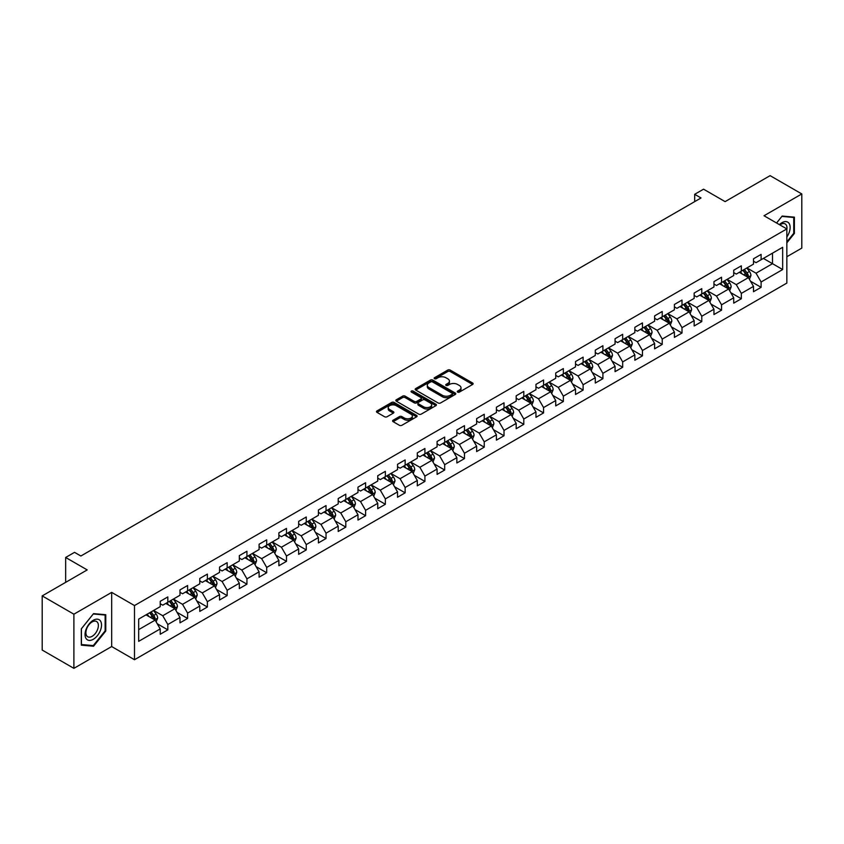 <?xml version="1.0" encoding="UTF-8"?>
<svg xmlns="http://www.w3.org/2000/svg" width="844" height="844" viewBox="0 0 844 844"><rect width="100%" height="100%" fill="white"/><g stroke="black" fill="none" stroke-linecap="round" stroke-linejoin="round"><path stroke-width="1.27" d="M457.659 392.091A1.234 0.707 0 0 0 459.4 392.091L472.619 384.453A1.762 1.013 0 0 0 473.136 383.735A1.762 1.013 0 0 0 472.619 383.018L450.221 370.083A1.762 1.013 0 0 0 447.731 370.083L434.512 377.722A1.234 0.707 0 0 0 436.253 378.724L437.962 377.732A5.634 3.249 0 0 1 445.927 377.732L447.795 378.819A5.634 3.249 0 0 1 449.441 381.108A5.634 3.249 0 0 1 447.795 383.408L446.086 384.4A1.234 0.707 0 0 0 447.826 385.402L449.536 384.421A5.634 3.249 0 0 1 457.501 384.421L459.368 385.497A5.634 3.249 0 0 1 461.014 387.797A5.634 3.249 0 0 1 459.368 390.097L457.659 391.078A1.234 0.707 0 0 0 457.659 392.091L457.659 391.078M393.104 420.228A1.762 1.013 0 0 0 392.597 420.945A1.762 1.013 0 0 0 393.104 421.662L399.391 425.292A1.762 1.013 0 0 0 401.881 425.292L416.567 416.82A1.762 1.013 0 0 0 417.084 416.103A1.762 1.013 0 0 0 416.567 415.385L394.169 402.451A1.762 1.013 0 0 0 391.679 402.451L376.994 410.922A1.762 1.013 0 0 0 376.477 411.64A1.762 1.013 0 0 0 376.994 412.368L384.59 416.746A1.762 1.013 0 0 0 387.069 416.746L393.357 413.117A1.762 1.013 0 0 0 393.874 412.399A1.762 1.013 0 0 0 393.357 411.682L389.59 409.509A4.705 2.722 0 0 1 388.219 407.589A4.705 2.722 0 0 1 391.12 405.078A4.705 2.722 0 0 1 396.247 405.669L410.996 414.182A4.705 2.722 0 0 1 412.378 416.103A4.705 2.722 0 0 1 409.467 418.613A4.705 2.722 0 0 1 404.339 418.023L401.881 416.598A1.762 1.013 0 0 0 399.391 416.598L393.104 420.228L393.104 421.662M786.84 256.734L801.8 248.104L801.8 193.941L770.108 175.647L725.101 201.621L703.558 189.183L694.675 194.31L701.016 197.971L80.866 556.006L74.525 552.345L65.653 557.473L65.653 582.36M73.892 614.2L73.892 668.353L111.672 646.546L111.672 592.382L73.892 614.2L42.2 595.896L87.206 569.911L65.653 557.473M111.672 592.382L134.491 605.559L786.84 228.924L786.84 283.088L134.491 659.723L134.491 605.559M801.8 193.941L764.02 215.747L786.84 228.924M438.089 402.957A1.762 1.013 0 0 0 440.579 402.957L455.264 394.475A1.762 1.013 0 0 0 455.781 393.758A1.762 1.013 0 0 0 455.264 393.04L432.866 380.106A1.762 1.013 0 0 0 430.377 380.106L415.691 388.588A1.762 1.013 0 0 0 415.174 389.306A1.762 1.013 0 0 0 415.691 390.023L438.089 402.957M411.893 392.354A1.234 0.707 0 0 1 413.138 392.523L413.138 391.067L435.915 404.213A1.762 1.013 0 0 1 436.432 404.93A1.762 1.013 0 0 1 435.915 405.647L421.23 414.119A1.762 1.013 0 0 1 418.74 414.119L396.342 401.195L402.63 397.587L402.63 396.131L396.342 399.761A1.762 1.013 0 0 0 395.825 400.478A1.762 1.013 0 0 0 396.342 401.195L396.342 399.761M402.63 397.587A1.762 1.013 0 0 1 405.12 397.587L405.12 396.131A1.762 1.013 0 0 0 402.63 396.131M405.12 396.131L414.204 401.375A1.762 1.013 0 0 0 416.693 401.375L420.861 398.969A1.762 1.013 0 0 0 421.378 398.252A1.762 1.013 0 0 0 420.861 397.524L411.397 392.07A1.234 0.707 0 0 1 413.138 391.067M73.892 668.353L42.2 650.059L42.2 595.896M157.248 623.748L167.829 629.856L167.829 624.518L179.994 617.491L179.994 622.83L187.6 618.441L187.6 613.103L199.775 606.076L199.775 611.415L207.381 607.026L207.381 601.677L219.545 594.651L219.545 600L227.152 595.611L227.152 590.262L239.327 583.236L239.327 588.584L246.933 584.185L246.933 578.847L259.097 571.821L259.097 577.159L266.704 572.77L266.704 567.432L278.879 560.405L278.879 565.744L286.485 561.355L286.485 556.006L298.649 548.98L298.649 554.329L306.256 549.94L306.256 544.591L318.431 537.565L318.431 542.914L326.037 538.514L326.037 533.176L338.201 526.15L338.201 531.488L345.808 527.099L345.808 521.761L357.983 514.734L357.983 520.073L365.589 515.684L365.589 510.335L377.753 503.309L377.753 508.658L385.36 504.269L385.36 498.92L397.535 491.894L397.535 497.243L405.141 492.843L405.141 487.505L417.305 480.479L417.305 485.817L424.912 481.428L424.912 476.09L437.087 469.064L437.087 474.402L444.693 470.013L444.693 464.675L456.857 457.648L456.857 462.987L464.464 458.598L464.464 453.249L476.638 446.223L476.638 451.572L484.245 447.172L484.245 441.834L496.409 434.808L496.409 440.146L504.016 435.757L504.016 430.419L516.19 423.393L516.19 428.731L523.797 424.342L523.797 419.004L535.961 411.977L535.961 417.316L543.568 412.927L543.568 407.578L555.742 400.552L555.742 405.901L563.349 401.512L563.349 396.163L575.513 389.137L575.513 394.486L583.12 390.086L583.12 384.748L595.294 377.722L595.294 383.06L602.901 378.671L602.901 373.333L615.065 366.307L615.065 371.645L622.672 367.256L622.672 361.907L634.846 354.881L634.846 360.23L642.453 355.841L642.453 350.492L654.617 343.466L654.617 348.815L662.224 344.415L662.224 339.077L674.398 332.051L674.398 337.389L682.005 333L682.005 327.662L694.169 320.636L694.169 325.974L701.775 321.585L701.775 316.236L713.95 309.221L713.95 314.559L721.557 310.17L721.557 304.821L733.721 297.795L733.721 303.144L741.327 298.744L741.327 293.406L753.502 286.38L753.502 291.718L761.109 287.329L761.109 281.991L782.662 269.542L782.662 247.292L772.513 253.147L772.513 263.687L782.662 269.542M167.829 629.856L160.223 634.245L160.223 628.907L138.669 641.345L138.669 619.095L160.223 606.657L160.223 601.318L167.829 596.919L167.829 602.268L179.994 595.242L179.994 589.893L187.6 585.504L187.6 590.853L199.775 583.826L199.775 578.478L207.381 574.089L207.381 579.427L219.545 572.401L219.545 567.062L227.152 562.674L227.152 568.012L239.327 560.986L239.327 555.647L246.933 551.248L246.933 556.597L259.097 549.571L259.097 544.222L266.704 539.833L266.704 545.182L278.879 538.155L278.879 532.807L286.485 528.418L286.485 533.756L298.649 526.73L298.649 521.392L306.256 517.003L306.256 522.341L318.431 515.315L318.431 509.976L326.037 505.577L326.037 510.926L338.201 503.9L338.201 498.551L345.808 494.162L345.808 499.511L357.983 492.485L357.983 487.136L365.589 482.747L365.589 488.085L377.753 481.059L377.753 475.721L385.36 471.332L385.36 476.67L397.535 469.644L397.535 464.305L405.141 459.917L405.141 465.255L417.305 458.229L417.305 452.89L424.912 448.491L424.912 453.84L437.087 446.814L437.087 441.465L444.693 437.076L444.693 442.425L456.857 435.398L456.857 430.05L464.464 425.661L464.464 430.999L476.638 423.973L476.638 418.635L484.245 414.246L484.245 419.584L496.409 412.558L496.409 407.219L504.016 402.82L504.016 408.169L516.19 401.143L516.19 395.794L523.797 391.405L523.797 396.754L535.961 389.728L535.961 384.379L543.568 379.99L543.568 385.328L555.742 378.302L555.742 372.964L563.349 368.575L563.349 373.913L575.513 366.887L575.513 361.548L583.12 357.149L583.12 362.498L595.294 355.472L595.294 350.123L602.901 345.734L602.901 351.083L615.065 344.057L615.065 338.708L622.672 334.319L622.672 339.657L634.846 332.631L634.846 327.293L642.453 322.904L642.453 328.242L654.617 321.216L654.617 315.878L662.224 311.489L662.224 316.827L674.398 309.801L674.398 304.462L682.005 300.063L682.005 305.412L694.169 298.386L694.169 293.037L701.775 288.648L701.775 293.986L713.95 286.971L713.95 281.622L721.557 277.233L721.557 282.571L733.721 275.545L733.721 270.207L741.327 265.818L741.327 271.156L753.502 264.13L753.502 258.791L761.109 254.392L761.109 259.741L782.662 247.292M165.804 603.439L174.93 608.703L162.755 615.73L153.629 610.465M160.223 603.734L162.755 605.19L167.829 602.268M162.755 615.73L167.829 624.518M174.93 608.703L179.994 617.491M185.575 592.024L194.7 597.288L182.536 604.315L173.41 599.05M179.994 592.309L182.536 593.775L187.6 590.853M182.536 604.315L187.6 613.103M194.7 597.288L199.775 606.076M205.356 580.598L214.482 585.873L202.307 592.899L193.181 587.624M199.775 580.894L202.307 582.36L207.381 579.427M202.307 592.899L207.381 601.677M214.482 585.873L219.545 594.651M225.126 569.183L234.252 574.458L222.088 581.484L212.962 576.209M219.545 569.478L222.088 570.945L227.152 568.012M222.088 581.484L227.152 590.262M234.252 574.458L239.327 583.236M244.908 557.768L254.033 563.032L241.859 570.059L232.733 564.794M239.327 558.063L241.859 559.519L246.933 556.597M241.859 570.059L246.933 578.847M254.033 563.032L259.097 571.821M264.678 546.353L273.804 551.617L261.64 558.644L252.514 553.379M259.097 546.638L261.64 548.104L266.704 545.182M261.64 558.644L266.704 567.432M273.804 551.617L278.879 560.405M284.46 534.927L293.585 540.202L281.411 547.229L272.285 541.953M278.879 535.223L281.411 536.689L286.485 533.756M281.411 547.229L286.485 556.006M293.585 540.202L298.649 548.98M304.23 523.512L313.356 528.787L301.192 535.813L292.066 530.538M298.649 523.808L301.192 525.274L306.256 522.341M301.192 535.813L306.256 544.591M313.356 528.787L318.431 537.565M324.012 512.097L333.137 517.361L320.963 524.388L311.837 519.123M318.431 512.392L320.963 513.848L326.037 510.926M320.963 524.388L326.037 533.176M333.137 517.361L338.201 526.15M343.782 500.682L352.908 505.946L340.744 512.973L331.618 507.708M338.201 500.967L340.744 502.433L345.808 499.511M340.744 512.973L345.808 521.761M352.908 505.946L357.983 514.734M363.564 489.256L372.689 494.531L360.515 501.558L351.389 496.283M357.983 489.552L360.515 491.018L365.589 488.085M360.515 501.558L365.589 510.335M372.689 494.531L377.753 503.309M383.334 477.841L392.46 483.116L380.296 490.142L371.17 484.867M377.753 478.137L380.296 479.603L385.36 476.67M380.296 490.142L385.36 498.92M392.46 483.116L397.535 491.894M403.115 466.426L412.241 471.69L400.067 478.717L390.941 473.452M397.535 466.721L400.067 468.177L405.141 465.255M400.067 478.717L405.141 487.505M412.241 471.69L417.305 480.479M422.886 455.011L432.012 460.275L419.848 467.302L410.722 462.037M417.305 455.306L419.848 456.762L424.912 453.84M419.848 467.302L424.912 476.09M432.012 460.275L437.087 469.064M442.667 443.596L451.793 448.86L439.618 455.887L430.493 450.622M437.087 443.881L439.618 445.347L444.693 442.425M439.618 455.887L444.693 464.675M451.793 448.86L456.857 457.648M462.438 432.17L471.564 437.445L459.4 444.471L450.274 439.196M456.857 432.466L459.4 433.932L464.464 430.999M459.4 444.471L464.464 453.249M471.564 437.445L476.638 446.223M482.219 420.755L491.345 426.03L479.17 433.056L470.045 427.781M476.638 421.05L479.17 422.517L484.245 419.584M479.17 433.056L484.245 441.834M491.345 426.03L496.409 434.808M501.99 409.34L511.116 414.604L498.952 421.631L489.826 416.366M496.409 409.635L498.952 411.091L504.016 408.169M498.952 421.631L504.016 430.419M511.116 414.604L516.19 423.393M521.771 397.925L530.897 403.189L518.722 410.216L509.597 404.951M516.19 398.21L518.722 399.676L523.797 396.754M518.722 410.216L523.797 419.004M530.897 403.189L535.961 411.977M541.542 386.499L550.668 391.774L538.504 398.801L529.378 393.526M535.961 386.795L538.504 388.261L543.568 385.328M538.504 398.801L543.568 407.578M550.668 391.774L555.742 400.552M561.323 375.084L570.449 380.359L558.274 387.385L549.149 382.11M555.742 375.38L558.274 376.846L563.349 373.913M558.274 387.385L563.349 396.163M570.449 380.359L575.513 389.137M581.094 363.669L590.22 368.933L578.056 375.96L568.93 370.695M575.513 363.964L578.056 365.42L583.12 362.498M578.056 375.96L583.12 384.748M590.22 368.933L595.294 377.722M600.875 352.254L610.001 357.518L597.826 364.545L588.701 359.28M595.294 352.539L597.826 354.005L602.901 351.083M597.826 364.545L602.901 373.333M610.001 357.518L615.065 366.307M620.646 340.828L629.772 346.103L617.608 353.13L608.482 347.855M615.065 341.124L617.608 342.59L622.672 339.657M617.608 353.13L622.672 361.907M629.772 346.103L634.846 354.881M640.427 329.413L649.553 334.688L637.378 341.714L628.252 336.439M634.846 329.709L637.378 331.175L642.453 328.242M637.378 341.714L642.453 350.492M649.553 334.688L654.617 343.466M660.198 317.998L669.324 323.263L657.159 330.289L648.034 325.024M654.617 318.293L657.159 319.749L662.224 316.827M657.159 330.289L662.224 339.077M669.324 323.263L674.398 332.051M679.979 306.583L689.105 311.847L676.93 318.874L667.804 313.609M674.398 306.868L676.93 308.334L682.005 305.412M676.93 318.874L682.005 327.662M689.105 311.847L694.169 320.636M699.75 295.168L708.876 300.432L696.711 307.459L687.586 302.184M694.169 295.453L696.711 296.919L701.775 293.986M696.711 307.459L701.775 316.236M708.876 300.432L713.95 309.221M719.531 283.742L728.657 289.017L716.482 296.044L707.356 290.769M713.95 284.038L716.482 285.504L721.557 282.571M716.482 296.044L721.557 304.821M728.657 289.017L733.721 297.795M739.302 272.327L748.428 277.602L736.263 284.628L727.138 279.353M733.721 272.623L736.263 274.089L741.327 271.156M736.263 284.628L741.327 293.406M748.428 277.602L753.502 286.38M763.387 258.422L772.513 263.687L756.034 273.203L746.908 267.938M753.502 261.207L756.034 262.663L761.109 259.741M756.034 273.203L761.109 281.991M111.672 646.546L134.491 659.723M694.675 194.31L694.675 201.621M138.669 629.635L155.148 620.129L146.023 614.854M155.148 620.129L160.223 628.907M750.527 281.221L761.109 287.329M730.746 292.636L741.327 298.744M710.975 304.051L721.557 310.17M691.194 315.477L701.775 321.585M671.423 326.892L682.005 333M651.642 338.307L662.224 344.415M631.871 349.722L642.453 355.841M612.09 361.148L622.672 367.256M592.319 372.563L602.901 378.671M572.538 383.978L583.12 390.086M552.767 395.393L563.349 401.512M532.986 406.819L543.568 412.927M513.215 418.234L523.797 424.342M493.434 429.649L504.016 435.757M473.663 441.064L484.245 447.172M453.882 452.479L464.464 458.598M434.111 463.905L444.693 470.013M414.33 475.32L424.912 481.428M394.559 486.735L405.141 492.843M374.778 498.15L385.36 504.269M355.007 509.576L365.589 515.684M335.226 520.991L345.808 527.099M315.456 532.406L326.037 538.514M295.674 543.821L306.256 549.94M275.904 555.246L286.485 561.355M256.122 566.662L266.704 572.77M236.352 578.077L246.933 584.185M216.57 589.492L227.152 595.611M196.8 600.907L207.381 607.026M177.018 612.333L187.6 618.441M786.84 242.84L794.383 233.461L794.383 217.151L782.156 216.053L776.575 222.995M81.309 645.154L93.536 646.24L105.774 631.027L105.774 614.717L93.536 613.62L81.309 628.843L81.309 645.154M793.75 233.092L794.383 233.461M105.141 630.658L105.774 631.027M92.249 645.491L93.536 646.24M458.155 392.26L459.368 391.553A5.634 3.249 0 0 0 461.014 389.253L461.014 387.797M449.441 381.108L449.441 382.575A5.634 3.249 0 0 1 447.795 384.875L446.582 385.581M472.598 384.463L450.221 371.55A1.762 1.013 0 0 0 447.731 371.55L435.008 378.893M455.243 394.486L432.866 381.572A1.762 1.013 0 0 0 430.377 381.572L415.712 390.033M452.152 394.264A1.234 0.707 0 0 0 452.152 393.251L432.487 381.899A1.234 0.707 0 0 0 430.746 381.899L428.942 382.944A5.634 3.249 0 0 0 427.296 385.244A5.634 3.249 0 0 0 428.942 387.544L442.383 395.298A5.634 3.249 0 0 0 450.348 395.298L452.152 394.264L452.152 395.72A1.234 0.707 0 0 0 452.511 395.224L452.511 393.758M427.296 385.244L427.296 386.71A5.634 3.249 0 0 0 428.942 389.01L428.942 387.544M452.152 395.72L450.348 396.764A5.634 3.249 0 0 1 442.383 396.764L428.942 389.01M405.12 397.587L414.204 402.831A1.762 1.013 0 0 0 416.693 402.831L420.861 400.425A1.762 1.013 0 0 0 421.378 399.708L421.378 398.252M413.138 392.523L435.894 405.658M423.625 406.819A4.705 2.722 0 0 0 428.752 407.399A4.705 2.722 0 0 0 431.664 404.888A4.705 2.722 0 0 0 430.282 402.968L425.091 399.972A1.762 1.013 0 0 0 422.601 399.972L418.434 402.377A1.762 1.013 0 0 0 417.917 403.094A1.762 1.013 0 0 0 418.434 403.812L423.625 406.819L423.625 408.274A4.705 2.722 0 0 0 428.752 408.865A4.705 2.722 0 0 0 431.664 406.354L431.664 404.888M417.917 403.094L417.917 404.561A1.762 1.013 0 0 0 418.434 405.278L418.434 403.812M423.625 408.274L418.434 405.278M412.378 416.103L412.378 417.558A4.705 2.722 0 0 1 409.467 420.069A4.705 2.722 0 0 1 404.339 419.489L401.881 418.065A1.762 1.013 0 0 0 399.391 418.065L393.135 421.683M388.219 407.589L388.219 409.045A4.705 2.722 0 0 0 389.59 410.975L389.59 409.509M393.357 411.682L393.357 413.117L389.59 410.975M416.567 415.385L416.567 416.82L394.169 403.917A1.762 1.013 0 0 0 391.679 403.917L377.015 412.378M749.43 279.332L750.938 275.534A4.747 2.743 -120 0 0 749.419 271.483L746.803 267.991M742.245 274.026L740.473 271.652M742.878 270.259L745.495 273.751A4.747 2.743 60 0 1 746.856 276.61L748.375 275.735A4.747 2.743 -120 0 0 747.014 272.876L744.397 269.384M743.205 270.069L746.107 273.952A2.416 1.393 60 0 1 746.55 274.68L748.375 275.735M786.84 236.974A11.658 6.731 120 0 0 789.034 232.86A11.658 6.731 120 0 0 788.307 222.542A11.658 6.731 120 0 0 779.381 224.62M792.97 217.024L793.75 217.478L793.75 233.282L786.84 241.869M776.596 223.006L781.892 216.412L793.75 217.478M786.84 229.547A8.82 5.096 120 0 0 785.152 223.913A8.82 5.096 120 0 0 779.888 224.915M93.283 639.298A11.658 6.731 120 0 0 101.523 625.024A11.658 6.731 120 0 0 93.283 620.266A11.658 6.731 120 0 0 85.044 634.54A11.658 6.731 120 0 0 93.283 639.298M92.133 636.323A8.82 5.096 120 0 0 97.893 628.548A8.82 5.096 120 0 0 96.543 621.479A8.82 5.096 120 0 0 92.133 621.912A8.82 5.096 120 0 0 86.373 629.687A8.82 5.096 120 0 0 87.723 636.756A8.82 5.096 120 0 0 92.133 636.323M81.435 628.727L93.283 613.978L105.141 615.044L105.141 630.848L93.283 645.586L81.435 644.531L81.414 628.717M104.35 614.59L105.141 615.044M729.659 290.747L731.168 286.949A4.747 2.743 -120 0 0 729.649 282.909L727.032 279.417M722.475 285.441L720.692 283.067M723.097 281.685L725.713 285.177A4.747 2.743 60 0 1 727.074 288.036L728.604 287.15A4.747 2.743 -120 0 0 727.243 284.291L724.627 280.799M723.435 281.495L726.336 285.367A2.416 1.393 60 0 1 726.779 286.095L728.604 287.15M709.878 302.163L711.386 298.365A4.747 2.743 -120 0 0 709.867 294.324L707.251 290.832M702.693 296.866L700.921 294.493M703.326 293.1L705.943 296.592A4.747 2.743 60 0 1 707.304 299.451L708.823 298.576A4.747 2.743 -120 0 0 707.462 295.716L704.846 292.224M703.653 292.91L706.555 296.782A2.416 1.393 60 0 1 706.998 297.521L708.823 298.576M690.107 313.588L691.616 309.79A4.747 2.743 -120 0 0 690.097 305.739L687.48 302.247M682.923 308.282L681.14 305.908M683.545 304.515L686.161 308.007A4.747 2.743 60 0 1 687.522 310.866L689.052 309.991A4.747 2.743 -120 0 0 687.691 307.132L685.075 303.64M683.883 304.325L686.784 308.197A2.416 1.393 60 0 1 687.227 308.936L689.052 309.991M670.326 325.003L671.835 321.205A4.747 2.743 -120 0 0 670.315 317.154L667.699 313.662M663.141 319.697L661.369 317.323M663.774 315.93L666.391 319.422A4.747 2.743 60 0 1 667.752 322.281L669.271 321.406A4.747 2.743 -120 0 0 667.91 318.547L665.294 315.055M664.101 315.74L667.003 319.623A2.416 1.393 60 0 1 667.446 320.351L669.271 321.406M650.555 336.418L652.064 332.62A4.747 2.743 -120 0 0 650.545 328.58L647.928 325.088M643.371 331.112L641.588 328.738M643.993 327.356L646.609 330.848A4.747 2.743 60 0 1 647.97 333.697L649.5 332.821A4.747 2.743 -120 0 0 648.139 329.962L645.523 326.47M644.331 327.156L647.232 331.038A2.416 1.393 60 0 1 647.675 331.766L649.5 332.821M630.774 347.833L632.283 344.036A4.747 2.743 -120 0 0 630.763 339.995L628.147 336.503M623.589 342.537L621.817 340.164M624.222 338.771L626.839 342.263A4.747 2.743 60 0 1 628.2 345.122L629.719 344.236A4.747 2.743 -120 0 0 628.358 341.387L625.742 337.895M624.549 338.581L627.451 342.453A2.416 1.393 60 0 1 627.894 343.192L629.719 344.236M611.003 359.259L612.512 355.461A4.747 2.743 -120 0 0 610.993 351.41L608.376 347.918M603.819 353.952L602.036 351.579M604.441 350.186L607.058 353.678A4.747 2.743 60 0 1 608.418 356.537L609.948 355.662A4.747 2.743 -120 0 0 608.587 352.803L605.971 349.31M604.779 349.996L607.68 353.868A2.416 1.393 60 0 1 608.123 354.607L609.948 355.662M591.222 370.674L592.731 366.876A4.747 2.743 -120 0 0 591.211 362.825L588.595 359.333M584.037 365.368L582.265 362.994M584.67 361.601L587.287 365.093A4.747 2.743 60 0 1 588.648 367.952L590.167 367.077A4.747 2.743 -120 0 0 588.806 364.218L586.19 360.726M584.997 361.411L587.899 365.283A2.416 1.393 60 0 1 588.342 366.022L590.167 367.077M571.451 382.089L572.96 378.291A4.747 2.743 -120 0 0 571.441 374.251L568.824 370.748M564.267 376.783L562.484 374.409M564.889 373.027L567.506 376.519A4.747 2.743 60 0 1 568.867 379.367L570.396 378.492A4.747 2.743 -120 0 0 569.035 375.633L566.419 372.141M565.227 372.826L568.128 376.709A2.416 1.393 60 0 1 568.571 377.437L570.396 378.492M551.67 393.504L553.179 389.706A4.747 2.743 -120 0 0 551.659 385.666L549.043 382.174M544.486 388.198L542.713 385.835M545.119 384.442L547.735 387.934A4.747 2.743 60 0 1 549.096 390.793L550.615 389.907A4.747 2.743 -120 0 0 549.254 387.058L546.638 383.556M545.446 384.252L548.347 388.124A2.416 1.393 60 0 1 548.79 388.862L550.615 389.907M531.899 404.93L533.408 401.122A4.747 2.743 -120 0 0 531.889 397.081L529.272 393.589M524.715 399.623L522.932 397.25M525.337 395.857L527.954 399.349A4.747 2.743 60 0 1 529.315 402.208L530.844 401.333A4.747 2.743 -120 0 0 529.483 398.473L526.867 394.981M525.675 395.667L528.576 399.539A2.416 1.393 60 0 1 529.019 400.278L530.844 401.333M512.118 416.345L513.627 412.547A4.747 2.743 -120 0 0 512.108 408.496L509.491 405.004M504.934 411.039L503.161 408.665M505.567 407.272L508.183 410.764A4.747 2.743 60 0 1 509.544 413.623L511.063 412.748A4.747 2.743 -120 0 0 509.702 409.889L507.086 406.397M505.894 407.082L508.795 410.954A2.416 1.393 60 0 1 509.238 411.693L511.063 412.748M492.347 427.76L493.856 423.962A4.747 2.743 -120 0 0 492.337 419.911L489.72 416.419M485.163 422.454L483.38 420.08M485.785 418.687L488.402 422.19A4.747 2.743 60 0 1 489.763 425.038L491.292 424.163A4.747 2.743 -120 0 0 489.931 421.304L487.315 417.812M486.123 418.497L489.024 422.38A2.416 1.393 60 0 1 489.467 423.108L491.292 424.163M472.566 439.175L474.075 435.377A4.747 2.743 -120 0 0 472.556 431.337L469.939 427.845M465.382 433.869L463.609 431.495M466.015 430.113L468.631 433.605A4.747 2.743 60 0 1 469.992 436.464L471.511 435.578A4.747 2.743 -120 0 0 470.15 432.719L467.534 429.227M466.342 429.923L469.243 433.795A2.416 1.393 60 0 1 469.686 434.533L471.511 435.578M452.795 450.591L454.304 446.792A4.747 2.743 -120 0 0 452.785 442.752L450.168 439.26M445.611 445.294L443.828 442.921M446.233 441.528L448.85 445.02A4.747 2.743 60 0 1 450.211 447.879L451.74 447.003A4.747 2.743 -120 0 0 450.379 444.144L447.763 440.652M446.571 441.338L449.472 445.21A2.416 1.393 60 0 1 449.915 445.948L451.74 447.003M433.014 462.016L434.523 458.218A4.747 2.743 -120 0 0 433.004 454.167L430.387 450.675M425.83 456.709L424.057 454.336M426.463 452.943L429.079 456.435A4.747 2.743 60 0 1 430.44 459.294L431.959 458.419A4.747 2.743 -120 0 0 430.598 455.56L427.982 452.067M426.79 452.753L429.691 456.625A2.416 1.393 60 0 1 430.134 457.364L431.959 458.419M413.243 473.431L414.752 469.633A4.747 2.743 -120 0 0 413.233 465.582L410.617 462.09M406.059 468.125L404.276 465.751M406.681 464.358L409.298 467.85A4.747 2.743 60 0 1 410.659 470.709L412.188 469.834A4.747 2.743 -120 0 0 410.828 466.975L408.211 463.483M407.019 464.168L409.92 468.051A2.416 1.393 60 0 1 410.363 468.779L412.188 469.834M393.462 484.846L394.971 481.048A4.747 2.743 -120 0 0 393.452 477.008L390.835 473.516M386.278 479.54L384.505 477.166M386.911 475.784L389.527 479.276A4.747 2.743 60 0 1 390.888 482.135L392.407 481.249A4.747 2.743 -120 0 0 391.046 478.39L388.43 474.898M387.238 475.583L390.139 479.466A2.416 1.393 60 0 1 390.582 480.194L392.407 481.249M373.692 496.261L375.2 492.463A4.747 2.743 -120 0 0 373.681 488.423L371.065 484.931M366.507 490.965L364.724 488.592M367.129 487.199L369.746 490.691A4.747 2.743 60 0 1 371.107 493.55L372.637 492.664A4.747 2.743 -120 0 0 371.276 489.815L368.659 486.323M367.467 487.009L370.368 490.881A2.416 1.393 60 0 1 370.811 491.619L372.637 492.664M353.91 507.687L355.419 503.889A4.747 2.743 -120 0 0 353.9 499.838L351.283 496.346M346.726 502.38L344.953 500.007M347.359 498.614L349.975 502.106A4.747 2.743 60 0 1 351.336 504.965L352.855 504.09A4.747 2.743 -120 0 0 351.494 501.231L348.878 497.738M347.686 498.424L350.587 502.296A2.416 1.393 60 0 1 351.03 503.035L352.855 504.09M334.14 519.102L335.648 515.304A4.747 2.743 -120 0 0 334.129 511.253L331.513 507.761M326.955 513.796L325.172 511.422M327.577 510.029L330.194 513.521A4.747 2.743 60 0 1 331.555 516.38L333.085 515.505A4.747 2.743 -120 0 0 331.724 512.646L329.107 509.154M327.915 509.839L330.816 513.711A2.416 1.393 60 0 1 331.259 514.45L333.085 515.505M314.358 530.517L315.867 526.719A4.747 2.743 -120 0 0 314.348 522.679L311.731 519.176M307.174 525.211L305.401 522.837M307.807 521.455L310.423 524.947A4.747 2.743 60 0 1 311.784 527.795L313.303 526.92A4.747 2.743 -120 0 0 311.942 524.061L309.326 520.569M308.134 521.254L311.035 525.137A2.416 1.393 60 0 1 311.478 525.865L313.303 526.92M294.588 541.932L296.096 538.134A4.747 2.743 -120 0 0 294.577 534.094L291.961 530.602M287.403 536.626L285.62 534.263M288.026 532.87L290.642 536.362A4.747 2.743 60 0 1 292.003 539.221L293.533 538.335A4.747 2.743 -120 0 0 292.172 535.486L289.555 531.994M288.363 532.68L291.264 536.552A2.416 1.393 60 0 1 291.707 537.29L293.533 538.335M274.806 553.358L276.315 549.549A4.747 2.743 -120 0 0 274.796 545.509L272.179 542.017M267.622 548.051L265.849 545.678M268.255 544.285L270.871 547.777A4.747 2.743 60 0 1 272.232 550.636L273.751 549.76A4.747 2.743 -120 0 0 272.39 546.901L269.774 543.409M268.582 544.095L271.483 547.967A2.416 1.393 60 0 1 271.926 548.706L273.751 549.76M255.036 564.773L256.544 560.975A4.747 2.743 -120 0 0 255.025 556.924L252.409 553.432M247.851 559.466L246.068 557.093M248.474 555.7L251.09 559.192A4.747 2.743 60 0 1 252.451 562.051L253.981 561.176A4.747 2.743 -120 0 0 252.62 558.317L250.003 554.824M248.811 555.51L251.712 559.382A2.416 1.393 60 0 1 252.156 560.121L253.981 561.176M235.254 576.188L236.763 572.39A4.747 2.743 -120 0 0 235.244 568.339L232.627 564.847M228.07 570.882L226.297 568.508M228.703 567.115L231.319 570.618A4.747 2.743 60 0 1 232.68 573.466L234.199 572.591A4.747 2.743 -120 0 0 232.838 569.732L230.222 566.24M229.03 566.925L231.931 570.808A2.416 1.393 60 0 1 232.374 571.536L234.199 572.591M215.484 587.603L216.992 583.805A4.747 2.743 -120 0 0 215.473 579.765L212.857 576.273M208.299 582.297L206.516 579.933M208.922 578.541L211.538 582.033A4.747 2.743 60 0 1 212.899 584.892L214.429 584.006A4.747 2.743 -120 0 0 213.068 581.157L210.451 577.655M209.259 578.351L212.16 582.223A2.416 1.393 60 0 1 212.604 582.961L214.429 584.006M195.702 599.018L197.211 595.22A4.747 2.743 -120 0 0 195.692 591.18L193.076 587.688M188.518 593.722L186.746 591.349M189.151 589.956L191.767 593.448A4.747 2.743 60 0 1 193.128 596.307L194.647 595.431A4.747 2.743 -120 0 0 193.287 592.572L190.67 589.08M189.478 589.766L192.379 593.638A2.416 1.393 60 0 1 192.822 594.376L194.647 595.431M175.932 610.444L177.44 606.646A4.747 2.743 -120 0 0 175.921 602.595L173.305 599.103M168.747 605.137L166.964 602.764M169.37 601.371L171.986 604.863A4.747 2.743 60 0 1 173.347 607.722L174.877 606.847A4.747 2.743 -120 0 0 173.516 603.987L170.899 600.495M169.707 601.181L172.609 605.053A2.416 1.393 60 0 1 173.052 605.792L174.877 606.847M156.151 621.859L157.659 618.061A4.747 2.743 -120 0 0 156.14 614.01L153.524 610.518M148.966 616.553L147.194 614.179M149.599 612.786L152.215 616.278A4.747 2.743 60 0 1 153.576 619.137L155.096 618.262A4.747 2.743 -120 0 0 153.735 615.403L151.118 611.911M149.926 612.596L152.827 616.479A2.416 1.393 60 0 1 153.27 617.207L155.096 618.262M459.368 391.553L459.368 390.097M446.086 385.402L446.086 384.4M447.795 384.875L447.795 383.408M434.512 378.724L434.512 377.722M447.731 371.55L447.731 370.083M450.221 371.55L450.221 370.083M472.619 384.453L472.619 383.018M415.691 390.023L415.691 388.588M430.377 381.572L430.377 380.106M432.866 381.572L432.866 380.106M455.264 394.475L455.264 393.04M442.383 396.764L442.383 395.298M450.348 396.764L450.348 395.298M414.204 402.831L414.204 401.375M416.693 402.831L416.693 401.375M420.861 400.425L420.861 398.969M435.915 405.647L435.915 404.213M399.391 418.065L399.391 416.598M401.881 418.065L401.881 416.598M404.339 419.489L404.339 418.023M376.994 412.368L376.994 410.922M391.679 403.917L391.679 402.451M394.169 403.917L394.169 402.451M747.963 277.328L750.907 275.629M747.014 272.876L749.419 271.483M743.638 274.827L745.495 273.751M728.182 288.743L731.136 287.044M727.243 284.291L729.649 282.909M723.857 286.243L725.713 285.177M708.411 300.158L711.355 298.459M707.462 295.716L709.867 294.324M704.086 297.668L705.943 296.592M688.63 311.584L691.584 309.875M687.691 307.132L690.097 305.739M684.305 309.083L686.161 308.007M668.859 322.999L671.803 321.3M667.91 318.547L670.315 317.154M664.534 320.498L666.391 319.422M649.078 334.414L652.032 332.715M648.139 329.962L650.545 328.58M644.753 331.914L646.609 330.848M629.308 345.829L632.251 344.13M628.358 341.387L630.763 339.995M624.982 343.339L626.839 342.263M609.526 357.255L612.48 355.546M608.587 352.803L610.993 351.41M605.201 354.754L607.058 353.678M589.756 368.67L592.699 366.961M588.806 364.218L591.211 362.825M585.43 366.169L587.287 365.093M569.974 380.085L572.928 378.386M569.035 375.633L571.441 374.251M565.649 377.584L567.506 376.519M550.204 391.5L553.147 389.801M549.254 387.058L551.659 385.666M545.878 389L547.735 387.934M530.422 402.915L533.376 401.216M529.483 398.473L531.889 397.081M526.097 400.425L527.954 399.349M510.652 414.341L513.595 412.632M509.702 409.889L512.108 408.496M506.326 411.84L508.183 410.764M490.87 425.756L493.824 424.057M489.931 421.304L492.337 419.911M486.545 423.255L488.402 422.19M471.1 437.171L474.043 435.472M470.15 432.719L472.556 431.337M466.774 434.671L468.631 433.605M451.318 448.586L454.272 446.887M450.379 444.144L452.785 442.752M446.993 446.096L448.85 445.02M431.548 460.012L434.491 458.303M430.598 455.56L433.004 454.167M427.222 457.511L429.079 456.435M411.767 471.427L414.721 469.728M410.828 466.975L413.233 465.582M407.441 468.926L409.298 467.85M391.996 482.842L394.939 481.143M391.046 478.39L393.452 477.008M387.67 480.341L389.527 479.276M372.215 494.257L375.169 492.558M371.276 489.815L373.681 488.423M367.889 491.767L369.746 490.691M352.444 505.683L355.387 503.973M351.494 501.231L353.9 499.838M348.118 503.182L349.975 502.106M332.663 517.098L335.617 515.389M331.724 512.646L334.129 511.253M328.337 514.597L330.194 513.521M312.892 528.513L315.835 526.814M311.942 524.061L314.348 522.679M308.566 526.012L310.423 524.947M293.111 539.928L296.065 538.229M292.172 535.486L294.577 534.094M288.785 537.438L290.642 536.362M273.34 551.343L276.283 549.644M272.39 546.901L274.796 545.509M269.014 548.853L270.871 547.777M253.559 562.769L256.513 561.06M252.62 558.317L255.025 556.924M249.233 560.268L251.09 559.192M233.788 574.184L236.731 572.485M232.838 569.732L235.244 568.339M229.462 571.683L231.319 570.618M214.007 585.599L216.961 583.9M213.068 581.157L215.473 579.765M209.681 583.099L211.538 582.033M194.236 597.014L197.179 595.315M193.287 592.572L195.692 591.18M189.911 594.524L191.767 593.448M174.455 608.44L177.409 606.731M173.516 603.987L175.921 602.595M170.129 605.939L171.986 604.863M154.684 619.855L157.628 618.156M153.735 615.403L156.14 614.01M150.359 617.354L152.215 616.278"/></g></svg>
